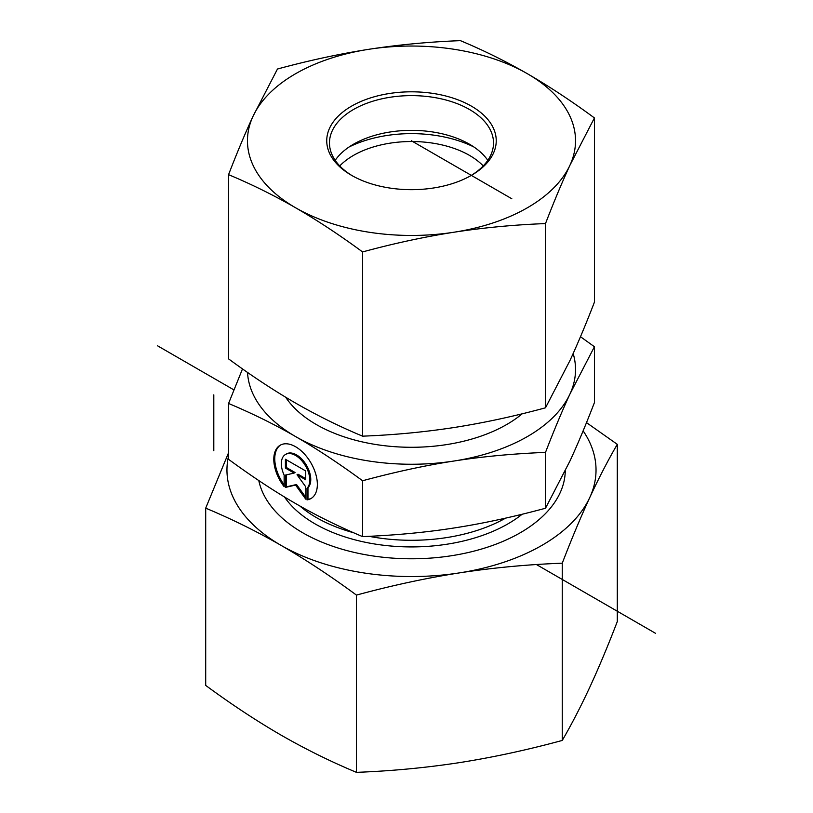 <?xml version="1.0" encoding="UTF-8"?>
<svg xmlns="http://www.w3.org/2000/svg" width="813" height="813" viewBox="0 0 813 813"><rect width="100%" height="100%" fill="white"/><g stroke="black" fill="none" stroke-linecap="round" stroke-linejoin="round"><path stroke-width="1.22" d="M307.009 499.873L307.009 488.257A20.122 11.626 -120 0 0 304.865 464.802A20.122 11.626 -120 0 0 285.505 454.467A20.122 11.626 -120 0 0 284.133 475.066L284.133 486.682A30.792 17.784 60 0 1 280.16 445.229A30.792 17.784 60 0 1 310.973 462.983A30.792 17.784 60 0 1 310.973 498.542A30.792 17.784 60 0 1 307.009 499.873L307.975 499.314A30.792 17.784 -120 0 0 311.45 498.247M280.648 444.965A30.792 17.784 -120 0 0 284.133 484.833M285.505 454.467L286.471 453.908A20.122 11.626 60 0 1 305.83 464.243A20.122 11.626 60 0 1 307.975 487.698L307.975 499.314M307.009 488.257L307.975 487.698M286.369 459.812L286.369 467.495L295.078 472.516L294.113 473.075L285.404 468.054L285.404 459.254L305.739 470.981L305.739 479.782L297.03 474.762L305.739 486.824L305.739 499.141L295.566 485.066L285.404 487.414L285.404 475.097L294.113 473.075M285.404 468.054L286.369 467.495M286.369 474.873L286.369 486.855L296.532 484.507L305.739 497.241M285.404 487.414L286.369 486.855M295.566 485.066L296.532 484.507M297.03 474.762L297.995 474.203L305.739 478.664M228.565 403.472L228.565 459.335C252.538 476.896 274.875 491.631 295.566 503.521C316.267 515.503 338.604 526.529 362.578 536.61C395.301 535.279 425.788 532.403 454.04 527.983C482.292 523.643 512.779 517.058 545.503 508.247L569.964 460.981C577.515 444.701 585.675 425.24 594.425 402.598L594.425 346.734L569.964 394.01C562.413 410.291 554.253 429.742 545.503 452.384C512.779 453.715 482.292 456.591 454.04 461.012C425.788 465.351 395.301 471.936 362.578 480.747C338.604 463.186 316.267 448.451 295.566 436.561L295.505 436.52C274.824 424.559 252.518 413.543 228.565 403.472L242.508 368.899M362.578 536.61L362.578 480.747M545.503 508.247L545.503 452.384M580.482 336.724L594.425 346.734M295.566 436.561A164.033 94.704 0 0 0 454.04 461.012A164.033 94.704 0 0 0 569.964 394.01A164.033 94.704 0 0 0 573.165 353.523M247.528 372.415A164.033 94.704 0 0 0 295.505 436.52M352.547 175.903A82.022 47.357 180 0 1 329.478 142.976A82.022 47.357 180 0 1 390.22 97.245A82.022 47.357 180 0 1 493.511 142.976A82.022 47.357 180 0 1 470.442 175.903M389.508 93.485A84.755 48.932 0 0 0 351.562 175.344A84.755 48.932 0 0 0 471.418 175.344A84.755 48.932 0 0 0 484.873 116.269A84.755 48.932 0 0 0 389.508 93.485M335.19 160.344A82.022 47.357 180 0 1 353.492 144.226A82.022 47.357 180 0 1 390.22 131.98A82.022 47.357 180 0 1 469.487 144.226A82.022 47.357 180 0 1 487.8 160.344M569.964 165.202A164.033 94.704 0 0 0 527.413 73.739A164.033 94.704 0 0 0 368.95 49.278A164.033 94.704 0 0 0 253.026 116.289A164.033 94.704 0 0 0 295.566 207.752A164.033 94.704 0 0 0 454.04 232.213A164.033 94.704 0 0 0 569.964 165.202C561.986 182.478 553.836 201.939 545.503 223.575C514.344 224.764 483.857 227.64 454.04 232.213C424.223 236.888 393.736 243.463 362.578 251.939C339.743 235.13 317.416 220.404 295.566 207.752C273.727 195.211 251.39 184.185 228.565 174.663C236.898 153.017 245.048 133.556 253.026 116.289L277.477 69.014C308.645 60.538 339.133 53.963 368.95 49.278C398.756 44.715 429.244 41.839 460.412 40.65C483.237 50.172 505.574 61.199 527.413 73.739C549.263 86.391 571.59 101.117 594.425 117.936L569.964 165.202M228.565 174.663L228.565 358.879C251.39 375.687 273.727 390.423 295.566 403.075C317.416 415.616 339.743 426.642 362.578 436.164C393.736 434.975 424.223 432.099 454.04 427.526C483.857 422.851 514.344 416.276 545.503 407.801L569.964 360.525C577.941 343.249 586.092 323.787 594.425 302.151L594.425 117.936M545.503 407.801L545.503 223.575M362.578 436.164L362.578 251.939M483.237 165.923A82.022 47.357 -0 0 0 411.49 141.523A82.022 47.357 -0 0 0 339.753 165.923M349.041 147.021A95.69 55.243 180 0 1 473.949 147.021M565.269 470.9A153.779 88.79 180 0 1 419.884 558.653A153.779 88.79 180 0 1 258.798 480.564M228.565 455.961A184.541 106.544 0 0 0 281.074 545.381C256.512 531.275 231.38 518.867 205.699 508.155L205.699 685.41C231.38 704.322 256.512 720.887 281.074 735.125C305.647 749.23 330.779 761.639 356.46 772.35C391.52 771.019 425.819 767.777 459.355 762.645C492.902 757.381 527.2 749.972 562.261 740.44C571.63 724.292 580.807 706.568 589.771 687.259C598.744 667.829 607.911 645.939 617.291 621.589L617.291 444.335C607.911 460.483 598.744 478.207 589.771 497.515A184.541 106.544 0 0 0 583.124 430.86M205.699 508.155L228.565 452.719M586.498 422.628L617.291 444.335M589.771 497.515C580.807 516.956 571.63 538.846 562.261 563.185C527.2 564.527 492.902 567.759 459.355 572.901A184.541 106.544 0 0 0 589.771 497.515M459.355 572.901C425.819 578.165 391.52 585.563 356.46 595.096C330.779 576.193 305.647 559.618 281.074 545.381A184.541 106.544 0 0 0 459.355 572.901M562.261 563.185L562.261 740.44M356.46 595.096L356.46 772.35M157.458 345.749L233.9 389.884M536.458 564.557L655.542 633.317M511.834 198.768L411.348 140.751M213.799 450.717L213.799 394.854M505.625 518.125A134.643 77.733 180 0 1 369.051 536.326M353.472 532.698A134.643 77.733 180 0 1 299.733 505.899M284.489 496.967A136.482 78.79 0 0 0 394.447 546.306A136.482 78.79 0 0 0 522.149 514.243M285.678 397.232A134.643 77.733 0 0 0 316.287 424.518A134.643 77.733 0 0 0 522.231 413.776"/></g></svg>
